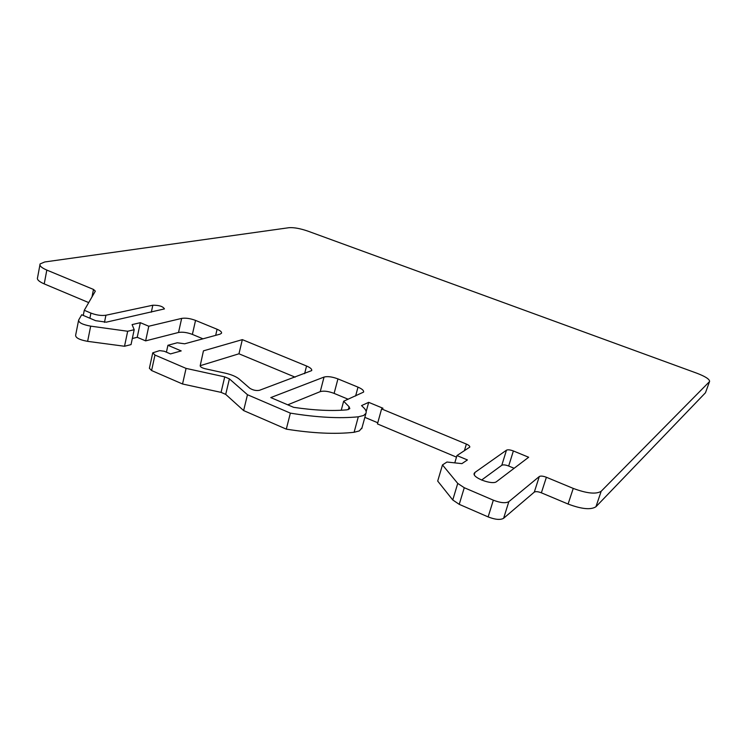 <?xml version="1.0" encoding="UTF-8"?>
<svg xmlns="http://www.w3.org/2000/svg" width="747" height="747" viewBox="0 0 747 747"><rect width="100%" height="100%" fill="white"/><g stroke="black" fill="none" stroke-linecap="round" stroke-linejoin="round"><path stroke-width="1.12" d="M145.637 340.875L148.784 326.234L181.661 318.399L178.524 332.471L145.637 340.875L137.233 337.299L140.333 322.685L132.088 324.6L134.189 329.707L131.033 344.6L124.525 346.263L127.672 331.257L90.676 326.15C82.525 324.637 78.51 322.611 78.64 320.071L81.703 314.758L95.616 320.678L106.27 322.172L164.443 308.913C162.977 306.391 159.102 305.168 152.827 305.224L105.925 315.234C101.415 315.869 96.41 315.159 90.919 313.096L84.28 310.285L83.262 315.421M377.767 422.774L364.844 417.358M456.492 457.136L377.45 423.923L381.596 408.917L382.987 408.254L368.691 402.334L361.548 405.602L363.789 407.797C365.909 409.916 366.618 411.774 365.927 413.399L363.546 415.528L358.308 416.807C339.455 418.656 316.812 417.433 290.368 413.128L247.472 394.724L229.394 378.86L224.726 376.871L186.068 368.392L154.965 355.049L152.743 352.827L159.615 350.623L164.228 351.239L170.503 353.91L181.213 350.913L167.926 345.282L177.244 342.78L184.668 343.797L219.973 334.189L221.504 333.237C221.924 332.032 220.449 330.706 217.088 329.259L195.546 320.407C190.242 318.446 185.611 317.774 181.661 318.399M366.151 411.644L368.691 402.334M124.525 346.263L87.623 341.351C79.499 339.866 75.503 337.821 75.643 335.198L78.5 320.743M134.189 329.707L127.672 331.257M137.233 337.299L132.322 338.512M148.784 326.234L140.333 322.685M178.524 332.471C182.483 331.789 187.105 332.434 192.381 334.404L195.546 320.407M202.969 338.811L192.381 334.404M166.413 352.164L167.926 345.282M362.015 427.742L359.354 430.907L354.106 432.28C335.263 434.362 312.666 433.316 286.297 429.133L243.625 410.57L225.706 394.379L221.065 392.371L182.539 383.995L151.594 370.54L149.391 368.271L152.677 353.154M182.539 383.995L186.068 368.392M243.625 410.57L247.472 394.724M286.297 429.133L290.368 413.128M464.382 450.768L466.38 444.082L381.596 408.917M466.38 444.082C468.836 445.165 469.966 446.183 469.779 447.117L456.959 455.558L454.774 462.869M534.301 492.105C535.702 491.321 538.064 491.554 541.37 492.815L546.393 477.268C543.06 476.016 540.697 475.764 539.306 476.521L534.301 492.105L503.609 518.287C500.406 520.127 495.252 519.669 488.127 516.905L459.237 504.346L452.766 499.976L437.695 481.068L442.476 464.923L446.949 462.029L461.907 463.635L467.417 459.947L456.959 455.558M539.306 476.521L508.847 501.657C505.663 503.422 500.499 502.927 493.337 500.182L464.27 487.716L457.743 483.412L442.476 464.923M88.716 302.6L44.222 283.897C38.947 281.591 36.724 279.499 37.565 277.623L39.918 264.952M44.222 283.897L46.818 270.078C41.515 267.79 39.283 265.745 40.105 263.934L44.727 261.973L289.07 227.686C293.926 227.368 300.135 228.489 307.699 231.056L696.998 373.267C705.336 376.488 709.547 379.196 709.603 381.39L705.476 392.745L709.603 381.39M348.186 399.243L334.114 393.389L337.943 378.897L358 387.142C362.118 388.926 363.976 390.578 363.574 392.1L343.639 401.232L341.23 410.252M348.335 409.617L349.101 406.732L349.811 408.646L347.094 409.823C332.079 411.205 314.263 410.374 293.655 407.339L270.787 397.581L324.039 377.067L320.248 391.624L287.754 404.818M239.236 379.093L249.75 388.207C252.878 390.186 256.1 390.886 259.424 390.317L311.695 370.596C312.106 369.195 310.397 367.664 306.569 366.011L242.336 339.633L203.445 350.847L200.187 365.759C200.28 366.926 201.998 367.935 205.332 368.785L225.295 373.173C231.505 374.602 236.145 376.581 239.236 379.093M295.13 377.16L238.965 353.789L200.205 365.685M238.965 353.789L242.336 339.633M514.123 468.285L508.67 466.016L513.376 450.964L528.661 457.248L496.606 481.591C492.516 485.391 471.693 477.576 474.261 473.243L474.943 472.44L474.289 474.597M474.943 472.44L506.475 450.18L501.788 465.278L481.582 480.069M506.475 450.18C507.895 449.517 510.192 449.778 513.376 450.964M501.788 465.278C503.207 464.578 505.504 464.83 508.67 466.016M324.039 377.067C327.541 376.152 332.182 376.759 337.943 378.897M320.248 391.624C323.759 390.644 328.381 391.232 334.114 393.389M349.101 406.732L343.639 401.232M46.818 270.078L93.487 289.434L95.327 291.134L84.28 310.285M546.393 477.268L573.248 488.407C586.862 493.487 596.171 494.439 601.176 491.265L595.957 506.727L705.476 392.745M595.957 506.727C590.924 510.042 581.633 509.146 568.084 504.038L573.248 488.407M541.37 492.815L568.084 504.038M601.176 491.265L709.389 381.726M89.892 318.241L90.919 313.096M105.925 315.234L104.468 322.368M152.827 305.224L151.324 312.19M87.623 341.351L90.676 326.15M215.668 335.356L217.088 329.259M151.594 370.54L154.965 355.049M221.065 392.371L224.726 376.871M225.706 394.379L229.394 378.86M354.106 432.28L358.308 416.807M452.766 499.976L457.743 483.412M459.237 504.346L464.27 487.716M488.127 516.905L493.337 500.182M508.847 501.657L503.609 518.287M355.619 395.994L358 387.142M304.608 373.668L306.569 366.011M93.487 289.434L92.002 296.904M365.927 413.399L361.753 428.694"/></g></svg>

